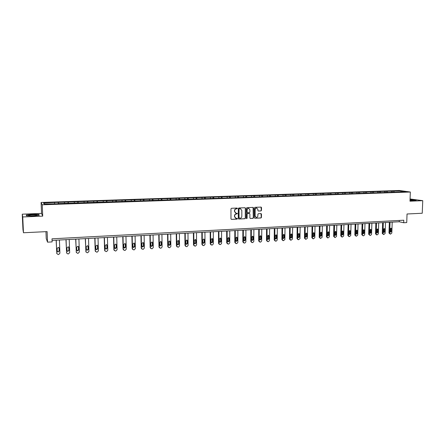 <?xml version="1.0" encoding="UTF-8"?>
<svg xmlns="http://www.w3.org/2000/svg" width="445" height="445" viewBox="0 0 445 445"><rect width="100%" height="100%" fill="white"/><g stroke="black" fill="none" stroke-linecap="round" stroke-linejoin="round"><path stroke-width="0.67" d="M237.446 208.427L237.079 208.049L231.489 208.277L230.961 208.855L230.966 218.845L231.4 219.374L237.074 219.112L237.441 218.712L237.135 218.345L236.072 218.362L234.676 216.682L234.676 215.853C234.776 214.774 235.338 214.162 236.356 214.006L237.446 213.572L236.095 213.222L234.676 211.531L234.676 210.702C234.776 209.623 235.338 209.005 236.362 208.855L237.446 208.427M235.683 213.116L234.487 211.47L234.487 210.635C234.587 209.556 235.149 208.944 236.167 208.794L236.89 208.766L237.096 208.049M231.4 219.374L236.885 219.046L237.107 218.339M235.65 218.245L234.487 216.615L234.487 215.786C234.587 214.707 235.149 214.095 236.167 213.939L236.885 213.912L237.102 213.2M260.981 210.93L261.493 210.363L261.51 207.609L261.07 207.081L254.957 207.326L254.445 207.893L254.401 217.75L254.829 218.273L260.937 217.989L261.449 217.421L261.471 214.101L261.043 213.583L258.389 213.695L257.872 214.262L257.866 215.914C257.744 216.915 257.21 217.416 256.27 217.427L255.124 216.036L255.157 209.551C255.274 208.56 255.797 208.054 256.726 208.037L257.9 209.439L257.894 210.518L258.328 211.041L260.981 210.93L261.282 210.301L261.043 207.081M22.74 216.949L42.714 216.137L41.552 213.422L22.25 214.179L22.74 216.949L23.468 232.757L47.12 231.6L47.548 242.158L52.132 241.908L52.009 238.815L403.787 220.219L403.698 222.75L406.724 222.583L407.041 213.989L422.238 213.25L422.75 200.673L410.068 198.965M42.714 216.137L42.242 204.806L410.334 192.023L409.984 201.196L422.75 200.673M245.501 208.26L245.056 207.732L238.826 207.982L238.297 208.555L238.292 218.506L238.726 219.029L244.956 218.74L245.479 218.167L245.501 208.26L245.039 207.732M246.931 207.654L253.033 207.403L253.544 207.932L253.5 217.794L252.988 218.367L250.301 218.484L249.873 217.961L249.884 213.962L249.372 213.433L247.637 213.511L247.12 214.084L247.109 218.256L246.686 218.656L246.385 218.289L246.408 208.227L246.931 207.654M23.468 232.757L22.951 229.459L22.25 214.179M42.242 204.806L41.096 202.464L399.337 190.477L410.334 192.023M392.724 192.051L392.757 191.066L54.362 202.475L43.566 203.065L44.066 204.027L59.046 203.749M392.757 191.066L401.106 190.972L405.606 191.606L399.332 192.018L230.499 197.836L230.193 196.751M59.057 203.51L230.499 197.836M391.606 192.09L391.216 191.306M387.434 192.234L387.05 191.445M384.819 192.323L384.435 191.534M380.614 192.468L380.236 191.678M377.977 192.557L377.594 191.767M373.733 192.702L373.355 191.906M371.069 192.796L370.696 192.001M366.791 192.941L366.419 192.145M364.105 193.035L363.737 192.234M359.788 193.18L359.421 192.379M357.079 193.275L356.712 192.474M352.724 193.425L352.362 192.618M349.987 193.519L349.631 192.713M345.593 193.67L345.237 192.857M342.834 193.764L342.483 192.952M338.4 193.914L338.05 193.102M335.619 194.014L335.269 193.197M331.141 194.165L330.796 193.347M328.332 194.265L327.993 193.441M323.821 194.415L323.482 193.597M320.984 194.515L320.645 193.692M316.428 194.671L316.095 193.848M313.569 194.771L313.236 193.942M308.969 194.927L308.641 194.098M306.082 195.027L305.76 194.198M301.443 195.188L301.12 194.354M298.528 195.288L298.211 194.454M293.85 195.444L293.533 194.61M290.908 195.55L290.591 194.71M286.18 195.711L285.868 194.871M283.215 195.811L282.903 194.971M278.442 195.978L278.136 195.133M275.449 196.078L275.144 195.233M270.643 196.267L270.332 195.394M267.606 196.351L267.312 195.494M262.767 196.573L262.455 195.661M259.696 196.618L259.407 195.767M254.824 196.879L254.507 195.928M251.709 196.896L251.425 196.034M246.797 197.196L246.474 196.201M243.643 197.168L243.37 196.306M238.698 197.519L238.375 196.473M235.505 197.452L235.233 196.584M227.284 197.736L227.022 196.862M222.25 198.12L221.933 197.029M218.985 198.019L218.734 197.141M213.9 198.409L213.589 197.313M210.607 198.303L210.363 197.424M205.473 198.698L205.167 197.597M202.147 198.598L201.908 197.708M196.957 198.993L196.668 197.886M193.603 198.887L193.375 197.997M188.363 199.293L188.079 198.175M184.975 199.188L184.753 198.292M179.68 199.588L179.407 198.47M176.264 199.488L176.048 198.587M170.913 199.894L170.646 198.765M167.465 199.788L167.259 198.882M162.058 200.2L161.802 199.065M158.576 200.094L158.376 199.182M153.113 200.506L152.869 199.371M149.598 200.4L149.409 199.488M144.074 200.817L143.846 199.672M140.531 200.712L140.353 199.794M134.952 201.134L134.729 199.983M131.375 201.029L131.203 200.1M125.729 201.452L125.523 200.294M122.119 201.346L121.958 200.417M116.418 201.769L116.223 200.612M112.774 201.668L112.618 200.728M107.011 202.097L106.822 200.929M103.329 201.991L103.184 201.051M97.505 202.425L97.327 201.246M93.789 202.319L93.65 201.374M87.899 202.753L87.737 201.574M84.15 202.647L84.022 201.696M78.192 203.087L78.042 201.902M74.404 202.987L74.287 202.03M68.385 203.426L68.252 202.23M64.558 203.321L64.453 202.358M58.473 203.771L58.351 202.57M54.613 203.665L54.518 202.697M44.583 204.01L43.566 203.065M45.952 231.656L46.236 238.592L47.548 242.158M41.552 213.422L41.096 202.464M52.071 240.411L399.254 221.766L403.698 222.75M400.884 191.773L401.106 190.972M394.198 192.001L393.808 191.216M399.299 220.459L399.254 221.766M58.239 203.777L58.184 202.341M68.102 203.437L68.052 202.013M77.864 203.098L77.814 201.68M87.52 202.764L87.476 201.357M97.082 202.436L97.038 201.034M106.544 202.113L106.505 200.717M115.911 201.791L115.872 200.4M125.178 201.468L125.145 200.089M134.357 201.151L134.329 199.777M143.44 200.84L143.418 199.471M152.435 200.528L152.412 199.165M161.34 200.222L161.324 198.865M170.162 199.916L170.14 198.57M178.89 199.616L178.873 198.275M187.534 199.282L187.523 197.986M196.095 198.921L196.084 197.697M204.572 198.57L204.566 197.408M212.971 198.225L212.966 197.124M221.287 197.942L221.282 196.846M229.525 197.658L229.52 196.568M237.68 197.374L237.68 196.29M245.762 197.096L245.768 196.023M253.767 196.823L253.772 195.75M261.699 196.551L261.704 195.483M269.553 196.278L269.564 195.216M277.335 196.011L277.346 194.955M285.05 195.75L285.061 194.693M292.688 195.489L292.704 194.437M300.258 195.227L300.275 194.181M307.762 194.971L307.779 193.931M315.194 194.715L315.21 193.681M322.558 194.459L322.58 193.43M329.862 194.209L329.884 193.186M337.093 193.959L337.115 192.941M344.263 193.714L344.291 192.696M351.372 193.469L351.4 192.457M358.414 193.23L358.442 192.223M365.395 192.991L365.428 191.984M372.32 192.752L372.348 191.751M379.179 192.518L379.212 191.522M385.982 192.285L386.01 191.289M33.008 215.964L39.249 215.291L38.926 214.468L32.502 214.312L26.283 214.974L26.472 215.803L33.008 215.964M410.012 200.511L413.883 200.584L416.286 200.144L410.045 199.56M26.65 215.808L26.489 215.102L32.502 214.312M38.96 215.174L38.926 214.468M238.726 219.029L244.761 218.673L245.278 218.1L245.301 208.199M239.399 208.733L239.032 209.133L239.026 217.866L240.144 218.2C241.157 218.044 241.713 217.433 241.819 216.359L241.824 210.402L240.4 208.711L239.204 208.672L239.032 209.133M239.193 218.184L238.832 217.794L238.837 209.072M240.595 208.744L240.161 208.699M239.204 208.672L239.961 208.638M250.301 218.484L252.782 218.295L253.3 217.727L253.077 207.403M249.422 213.428L247.437 213.444L246.919 214.017L247.109 218.256M246.524 218.59L246.908 218.189M249.901 209.801L248.722 208.393C247.782 208.41 247.253 208.916 247.131 209.918L247.125 212.215L247.643 212.743L249.372 212.666L249.895 212.093L249.901 209.801M248.844 208.416L248.516 208.332C247.581 208.349 247.053 208.855 246.931 209.851L247.131 209.918M247.387 212.682L246.925 212.148L246.931 209.851M258.328 211.041L260.77 210.869M256.837 208.054L256.52 207.976C255.591 207.993 255.068 208.499 254.952 209.489L255.157 209.551M255.931 217.332L254.918 215.97L254.952 209.489M254.829 218.273L260.731 217.922L261.243 217.355L261.015 213.578M56.142 240.194L56.793 253.65M59.407 240.016L59.908 253.216L58.696 254.484L58.061 254.523L56.754 253.405L56.242 240.189M57.266 251.397L57.806 251.809L59.146 250.835L59.001 247.765M59.257 251.097L59.152 248.227L58.462 247.37L57.127 248.343L57.238 251.219L57.917 252.07L59.146 250.835M36.546 215.347C39.255 214.707 31.4 214.518 28.981 215.163L28.525 215.336C27.551 215.886 34.521 215.903 36.518 215.352L36.546 215.347M34.387 215.653L31.167 215.769M26.522 215.803L26.489 215.102M32.513 214.462L38.743 214.612L39.015 215.313M410.012 200.445L413.722 200.328C414.089 200.072 412.86 199.9 410.04 199.811M410.04 199.672L415.919 200.211M65.96 239.666L66.622 253.133M69.209 239.493L69.681 252.621L68.48 253.884L67.851 253.923L66.561 252.81L66.077 239.66M67.089 250.874L67.59 251.225L68.908 250.257L68.752 247.142M69.042 250.513L68.942 247.659L68.252 246.803L66.939 247.776L67.045 250.635L67.723 251.486L68.908 250.257M75.672 239.143L76.351 252.61M78.915 238.971L79.355 252.031L78.159 253.288L77.541 253.327L76.267 252.22L75.817 239.137M76.807 250.351L77.274 250.652L78.57 249.684L78.403 246.53M78.726 249.94L78.632 247.097L77.936 246.241L76.651 247.214L76.751 250.057L77.43 250.908L78.726 249.94L78.57 249.684M85.284 238.626L85.98 252.087M88.516 238.453L88.928 251.453L87.743 252.704L87.131 252.738L85.868 251.636L85.451 238.62M86.436 249.829L86.858 250.079L88.132 249.117L87.954 245.929M88.31 249.367L88.221 246.541L87.526 245.685L86.263 246.652L86.352 249.484L87.031 250.335L88.31 249.367L88.132 249.117M94.802 238.119L95.186 250.808L95.514 251.564M98.022 237.947L98.406 250.874L97.227 252.12L96.626 252.159L95.375 251.063L94.985 238.108M95.959 249.3L96.343 249.512L97.6 248.555L97.405 245.34M97.794 248.805L97.711 245.99L97.021 245.134L95.775 246.102L95.859 248.916L96.537 249.767L97.794 248.805L97.6 248.555M104.219 237.613L104.575 250.235L104.948 251.036M107.429 237.441L107.785 250.307L106.616 251.547L106.021 251.581L104.786 250.49L104.425 237.602M105.387 248.777L105.732 248.955L106.972 247.993L106.761 244.761M107.189 248.243L107.112 245.445L106.416 244.594L105.192 245.557L105.27 248.355L105.949 249.206L107.189 248.243L106.972 247.993M113.542 237.113L113.87 249.673L114.287 250.513M116.74 236.94L117.068 249.745L115.911 250.974L115.322 251.013L114.104 249.923L113.764 237.096M114.721 248.254L116.245 247.442L116.023 244.188M116.479 247.687L116.412 244.906L115.717 244.055L114.51 245.011L114.582 247.804L115.261 248.644L116.479 247.687L116.245 247.442M122.77 236.618L123.076 249.117L123.532 249.984M125.957 236.445L126.258 249.183L125.112 250.413L124.528 250.446L123.326 249.361L123.015 236.601M123.955 247.732L125.429 246.897L125.195 243.632M125.685 247.142L125.618 244.372L124.928 243.521L123.738 244.477L123.805 247.253L124.483 248.093L125.685 247.142L125.429 246.897M131.909 236.123L132.182 248.566L132.682 249.461M135.085 235.956L135.358 248.633L134.223 249.851L133.639 249.89L132.454 248.811L132.171 236.111M133.1 247.214L134.518 246.358L134.273 243.087M134.791 246.597L134.735 243.838L134.045 242.998L132.871 243.949L132.933 246.708L133.606 247.548L134.791 246.597L134.518 246.358M140.954 235.639L141.204 248.021L141.738 248.939M144.119 235.466L144.369 248.088L143.24 249.3L142.667 249.334L141.488 248.26L141.237 235.622M142.15 246.691L143.518 245.824L143.268 242.542M143.813 246.063L143.757 243.315L143.067 242.475L141.911 243.426L141.966 246.168L142.645 247.008L143.813 246.063L143.518 245.824M149.909 235.16L150.132 247.476L150.705 248.416M153.069 234.988L153.286 247.542L152.168 248.749L151.6 248.783L150.438 247.72L150.21 235.144M151.111 246.174L152.429 245.295L152.173 242.013M152.741 245.529L152.691 242.798L152.006 241.958L150.866 242.903L150.916 245.64L151.589 246.474L152.741 245.529L152.429 245.295M158.776 234.682L158.976 246.942L159.583 247.898M161.924 234.515L162.119 247.008L161.012 248.21L160.445 248.243L159.299 247.181L159.093 234.665M159.978 245.662L161.257 244.767L160.99 241.49M161.58 245L161.535 242.286L160.856 241.446L159.727 242.392L159.772 245.112L160.445 245.94L161.58 245L161.257 244.767M167.559 234.209L167.732 246.413L168.366 247.381M170.691 234.042L170.863 246.48L169.762 247.67L169.206 247.704L168.071 246.647L167.893 234.192M168.761 245.151L169.99 244.249L169.729 240.973M170.335 244.483L170.296 241.774L169.617 240.94L168.505 241.88L168.544 244.589L169.217 245.417L170.335 244.483L169.99 244.249M176.253 233.742L176.404 245.885L177.066 246.864M179.38 233.575L179.524 245.952L178.434 247.142L177.878 247.175L176.76 246.118L176.604 233.725M177.455 244.644L178.645 243.738L178.378 240.461M179.001 243.966L178.973 241.273L178.295 240.439L177.199 241.374L177.232 244.071L177.9 244.9L179.001 243.966L178.645 243.738M184.859 233.28L184.992 245.367L185.676 246.352M187.979 233.113L188.102 245.429L187.017 246.613L186.472 246.647L185.359 245.595L185.231 233.263M186.06 244.138L187.212 243.226L186.945 239.955M187.59 243.454L187.562 240.773L186.889 239.944L185.804 240.873L185.832 243.56L186.499 244.383L187.59 243.454L187.212 243.226M193.386 232.824L193.492 244.85L194.204 245.846M196.495 232.657L196.595 244.917L195.522 246.091L194.977 246.124L193.881 245.078L193.775 232.802M194.587 243.638L195.7 242.72L195.427 239.46M196.089 242.948L196.067 240.278L195.399 239.455L194.332 240.383L194.354 243.048L195.016 243.871L196.089 242.948L195.7 242.72M201.83 232.368L201.913 244.338L202.647 245.34M204.928 232.201L205.006 244.405L203.938 245.573L203.404 245.607L202.319 244.566L202.236 232.346M203.448 243.365L203.042 243.142L204.105 242.225L204.083 239.571L203.838 238.971L202.77 239.888L202.787 242.547L203.448 243.365L204.511 242.447L204.494 239.788L203.827 238.965M210.196 231.923L210.257 243.838L211.013 244.839M213.283 231.756L213.339 243.899L212.276 245.062L211.748 245.095L210.674 244.06L210.613 231.895M211.386 242.647L212.426 241.73L212.159 238.487M212.849 241.946L212.838 239.304L212.176 238.487L211.13 239.404L211.147 242.052L211.798 242.864L212.849 241.946L212.426 241.73M218.478 231.478L218.517 243.337L219.296 244.338M221.554 231.311L221.588 243.398L220.536 244.555L220.014 244.589L218.951 243.56L218.912 231.45M219.663 242.158L220.67 241.24L220.409 238.003M221.109 241.457L221.104 238.826L220.442 238.008L219.413 238.926L219.418 241.557L220.069 242.369L221.109 241.457L220.67 241.24M226.683 231.033L226.7 242.842L227.495 243.849M229.748 230.872L229.759 242.903L228.719 244.055L228.196 244.088L227.15 243.059L227.134 231.011M227.862 241.668L228.836 240.751L228.58 237.53M229.292 240.968L229.286 238.353L228.635 237.535L227.612 238.448L227.618 241.068L228.263 241.88L229.292 240.968L228.836 240.751M234.81 230.599L234.81 242.347L235.628 243.365M237.869 230.432L237.858 242.408L236.823 243.56L236.306 243.587L235.272 242.57L235.272 230.571M235.984 241.184L236.929 240.272L236.673 237.063M237.396 240.484L237.396 237.88L236.746 237.068L235.739 237.975L235.739 240.584L236.378 241.39L237.396 240.484L236.929 240.272M242.859 230.165L242.837 241.863L243.688 242.892M245.907 230.004L245.879 241.924L244.85 243.065L244.338 243.098L243.315 242.08L243.337 230.143M244.027 240.706L244.939 239.794L244.694 236.595M245.423 240.011L245.429 237.413L244.783 236.607L243.788 237.508L243.782 240.105L244.422 240.912L245.423 240.011L244.939 239.794M250.835 229.737L250.796 241.379L251.675 242.419M253.873 229.576L253.822 241.44L252.805 242.575L252.298 242.608L251.286 241.596L251.33 229.709M251.992 240.233L252.882 239.327L252.638 236.139M253.377 239.532L253.389 236.951L252.743 236.145L251.759 237.046L251.748 239.633L252.382 240.434L253.377 239.532L252.882 239.327M258.74 229.314L258.673 240.901L259.585 241.952M261.766 229.153L261.693 240.962L260.681 242.091L260.18 242.124L259.179 241.118L259.246 229.286M259.886 239.76L260.748 238.859L260.509 235.683M261.254 239.065L261.271 236.495L260.631 235.694L259.658 236.59L259.646 239.16L260.275 239.961L261.254 239.065L260.748 238.859M266.566 228.891L266.483 240.428L267.417 241.485M269.581 228.73L269.492 240.489L268.491 241.613L267.99 241.646L267 240.639L267.083 228.864M267.701 239.293L268.541 238.392L268.313 235.233M269.058 238.598L269.08 236.039L268.446 235.244L267.484 236.134L267.467 238.692L268.09 239.493L269.058 238.598L268.541 238.392M274.32 228.474L274.22 239.961L275.182 241.023M277.33 228.313L277.218 240.022L276.223 241.14L275.728 241.168L274.749 240.172L274.854 228.446M275.449 238.832L276.262 237.936L276.039 234.788M276.796 238.142L276.818 235.594L276.189 234.799L275.238 235.683L275.216 238.231L275.833 239.026L276.796 238.142L276.262 237.936M282.002 228.062L281.885 239.499L282.87 240.561M285.006 227.901L284.878 239.555L283.398 240.701L282.43 239.705L282.553 228.035M283.126 238.37L283.91 237.48L283.699 234.348M284.455 237.68L284.483 235.149L283.86 234.354L282.92 235.238L282.892 237.775L283.51 238.565L284.455 237.68L283.91 237.48M289.617 227.656L289.484 239.037L290.485 240.105M292.61 227.495L292.46 239.093L290.997 240.233L290.04 239.243L290.179 227.623M290.724 237.914L291.492 237.029L291.286 233.914M292.048 237.23L292.081 234.704L291.464 233.914L290.529 234.799L290.496 237.324L291.113 238.108L292.048 237.23L291.492 237.029M297.165 227.25L297.01 238.581L298.033 239.655M300.141 227.089L299.98 238.637L298.523 239.772L297.577 238.787L297.738 227.217M298.261 237.463L299.001 236.584L298.806 233.48M299.574 236.785L299.607 234.27L298.995 233.48L298.072 234.359L298.033 236.874L298.645 237.658L299.574 236.785L299.001 236.584M304.641 226.85L304.469 238.131L305.515 239.204M307.612 226.689L307.428 238.186L305.982 239.315L305.048 238.331L305.226 226.816M305.726 237.013L306.444 236.139L306.255 233.052M307.028 236.34L307.067 233.836L306.46 233.052L305.543 233.925L305.504 236.429L306.11 237.213L307.028 236.34L306.444 236.139M312.045 226.449L311.856 237.68L312.924 238.759M315.01 226.294L314.81 237.736L313.375 238.859L312.451 237.88L312.646 226.416M313.124 236.568L313.82 235.7L313.642 232.629M314.415 235.9L314.459 233.408L313.853 232.624L312.952 233.497L312.907 235.989L313.508 236.768L314.415 235.9L313.82 235.7M319.388 226.054L319.182 237.241L320.267 238.32M322.341 225.899L322.124 237.296L320.706 238.409L319.788 237.435L320 226.021M320.456 236.128L321.134 235.266L320.962 232.212M321.741 235.461L321.785 232.98L321.184 232.201L320.289 233.069L320.244 235.55L320.839 236.328L321.741 235.461L321.134 235.266M326.663 225.665L326.441 236.796L327.542 237.88M329.611 225.509L329.372 236.851L327.965 237.964L327.058 236.996L327.286 225.632M327.72 235.689L328.377 234.838L328.215 231.795M328.994 235.027L329.05 232.563L328.449 231.784L327.565 232.646L327.514 235.116L328.104 235.889L328.994 235.027L328.377 234.838M333.878 225.276L333.639 236.362L334.757 237.441M336.809 225.12L336.559 236.417L335.163 237.524L334.262 236.556L334.512 225.242M334.924 235.255L335.558 234.409L335.402 231.383M336.186 234.598L336.242 232.145L335.652 231.372L334.774 232.229L334.718 234.687L335.308 235.461L336.186 234.598L335.558 234.409M341.026 224.892L340.77 235.928L341.905 237.013M343.952 224.736L343.685 235.984L342.294 237.085L341.404 236.123L341.671 224.859M342.055 234.827L342.678 233.987L342.533 230.977M343.318 234.176L343.373 231.728L342.789 230.961L341.916 231.812L341.86 234.265L342.444 235.032L343.318 234.176L342.678 233.987M348.112 224.514L347.84 235.5L348.986 236.579M351.027 224.358L350.743 235.555L349.364 236.651L348.485 235.694L348.763 224.48M349.13 234.398L349.731 233.569L349.592 230.571M350.382 233.753L350.443 231.317L349.859 230.555L348.997 231.4L348.936 233.842L349.514 234.604L350.382 233.753L349.731 233.569M355.132 224.135L354.843 235.077L356.006 236.156M358.036 223.98L357.741 235.132L356.373 236.223L355.505 235.266L355.8 224.102M356.139 233.975L356.723 233.152L356.595 230.171M357.385 233.336L357.452 230.911L356.873 230.148L356.017 230.994L355.955 233.425L356.528 234.187L357.385 233.336L356.723 233.152M362.091 223.763L361.791 234.66L362.964 235.733M364.989 223.607L364.678 234.71L363.76 235.772L363.165 235.789L362.458 234.843L362.77 223.724M363.092 233.553L363.66 232.741L363.537 229.776M364.327 232.924L364.399 230.51L363.821 229.748L362.975 230.593L362.909 233.008L363.476 233.77L364.327 232.924L363.66 232.741M368.994 223.39L368.677 234.242L369.862 235.316M371.881 223.234L371.553 234.292L370.646 235.349L370.056 235.372L369.356 234.426L369.678 223.357M369.979 233.136L370.529 232.335L370.418 229.386M371.208 232.513L371.28 230.11L370.713 229.353L369.873 230.193L369.806 232.596L370.368 233.352L371.208 232.513L370.529 232.335M375.836 223.023L375.502 233.825L376.698 234.899M378.712 222.873L378.367 233.881L377.032 234.954L376.192 234.009L376.531 222.989M376.809 232.724L377.343 231.928L377.238 228.997M378.033 232.106L378.105 229.715L377.544 228.958L376.715 229.792L376.637 232.19L377.199 232.946L378.033 232.106L377.343 231.928M382.617 222.661L382.266 233.419L383.479 234.487M385.487 222.506L385.125 233.469L383.801 234.543L382.967 233.597L383.323 222.622M383.579 232.312L384.096 231.528L384.002 228.613M384.797 231.706L384.875 229.32L384.313 228.569L383.49 229.403L383.412 231.789L383.968 232.54L384.797 231.706L384.096 231.528M389.336 222.3L388.98 233.013L390.198 234.081M392.201 222.144L391.828 233.063L390.51 234.131L389.686 233.191L390.054 222.261M390.293 231.906L390.793 231.127L390.71 228.229M391.5 231.305L391.583 228.93L391.027 228.179L390.209 229.008L390.132 231.389L390.682 232.134L391.5 231.305L390.793 231.127M134.457 243.604L134.735 243.838M141.488 248.26L141.204 248.021M143.462 243.087L143.757 243.315M150.438 247.72L150.132 247.476M152.385 242.57L152.691 242.798M159.299 247.181L158.976 246.942M161.212 242.058L161.535 242.286M168.071 246.647L167.732 246.413M169.957 241.552L170.296 241.774M176.76 246.118L176.404 245.885M178.612 241.051L178.973 241.273M185.359 245.595L184.992 245.367M187.184 240.55L187.562 240.773M193.881 245.078L193.492 244.85M195.678 240.061L196.067 240.278M202.319 244.566L201.913 244.338M204.105 242.225L204.511 242.447M204.083 239.571L204.494 239.788M210.674 244.06L210.257 243.838M212.415 239.093L212.838 239.304M218.951 243.56L218.517 243.337M220.664 238.615L221.104 238.826M227.15 243.059L226.7 242.842M228.836 238.142L229.286 238.353M235.272 242.57L234.81 242.347M236.929 237.674L237.396 237.88M243.315 242.08L242.837 241.863M244.95 237.207L245.429 237.413M251.286 241.596L250.796 241.379M252.893 236.746L253.389 236.951M259.179 241.118L258.673 240.901M260.759 236.289L261.271 236.495M267 240.639L266.483 240.428M268.558 235.839L269.08 236.039M274.749 240.172L274.22 239.961M276.284 235.394L276.818 235.594M282.43 239.705L281.885 239.499M283.938 234.949L284.483 235.149M290.04 239.243L289.484 239.037M291.52 234.509L292.081 234.704M297.577 238.787L297.01 238.581M299.034 234.076L299.607 234.27M305.048 238.331L304.469 238.131M306.483 233.642L307.067 233.836M312.451 237.88L311.856 237.68M313.864 233.219L314.459 233.408M319.788 237.435L319.182 237.241M321.179 232.791L321.785 232.98M327.058 236.996L326.441 236.796M328.427 232.373L329.05 232.563M334.262 236.556L333.639 236.362M335.613 231.956L336.242 232.145M341.404 236.123L340.77 235.928M342.733 231.545L343.373 231.728M348.485 235.694L347.84 235.5M349.792 231.139L350.443 231.317M355.505 235.266L354.843 235.077M356.79 230.733L357.452 230.911M362.458 234.843L361.791 234.66M363.726 230.332L364.399 230.51M369.356 234.426L368.677 234.242M370.602 229.932L371.28 230.11M376.192 234.009L375.502 233.825M377.416 229.537L378.105 229.715M382.967 233.597L382.266 233.419M384.174 229.147L384.875 229.32M389.686 233.191L388.98 233.013M390.871 228.758L391.583 228.93M29.136 215.653L28.525 215.336M142.356 246.769L142.645 247.008M151.283 246.235L151.589 246.474M160.122 245.707L160.445 245.94M168.872 245.184L169.217 245.417M177.544 244.667L177.9 244.9M186.121 244.155L186.499 244.383M194.621 243.643L195.016 243.871M211.392 242.653L211.798 242.864M219.685 242.175L220.069 242.369M227.896 241.702L228.263 241.88M236.034 241.229L236.378 241.39M244.088 240.762L244.422 240.912M252.07 240.3L252.382 240.434M259.975 239.833L260.275 239.961M267.807 239.377L268.09 239.493"/></g></svg>
